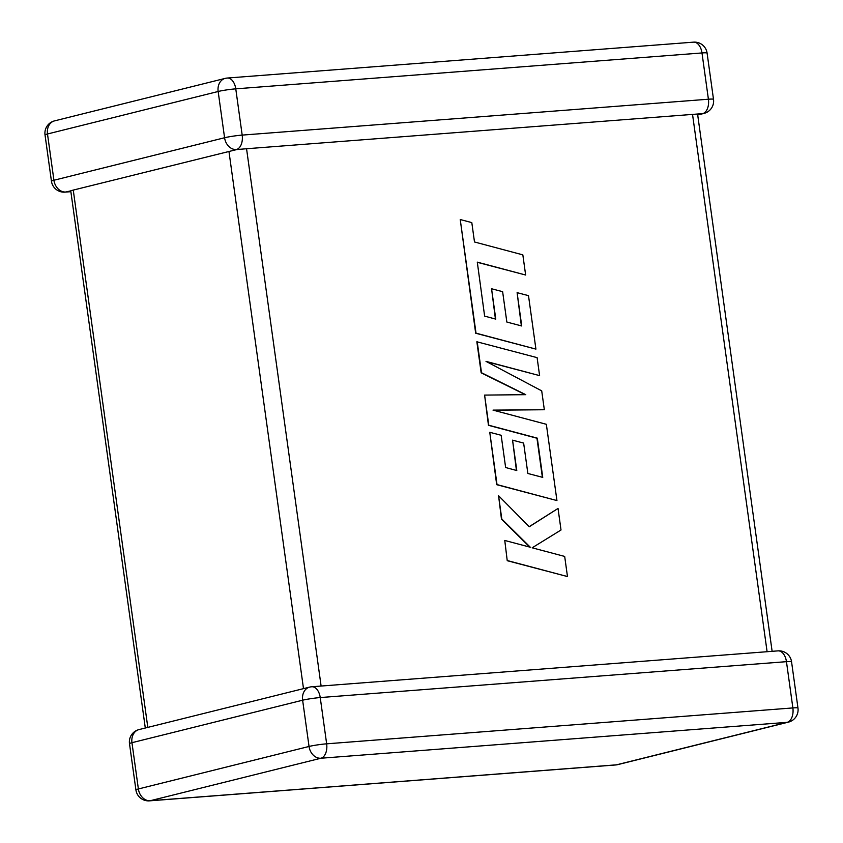 <?xml version="1.0" encoding="UTF-8"?>
<svg xmlns="http://www.w3.org/2000/svg" width="843" height="843" viewBox="0 0 843 843"><rect width="100%" height="100%" fill="white"/><g stroke="black" fill="none" stroke-linecap="round" stroke-linejoin="round"><path stroke-width="1.26" d="M702.662 113.626A12.708 10.095 76 0 0 703.989 113.415A12.708 12.708 0 0 0 713.505 99.337A12.708 1.022 -7.9 0 0 708.405 99.221L701.987 52.951L235.766 88.842L242.183 135.101L708.405 99.221A12.708 7.65 85.6 0 1 702.662 113.626L246.556 148.737L321.109 686.033M70.854 190.687L236.735 149.559M45.027 134.954A12.708 1.022 -7.9 0 1 47.493 133.984A12.708 10.095 76 0 1 54.542 120.876A12.708 12.708 0 0 0 45.027 134.954L51.444 181.213A12.708 1.022 -7.9 0 1 53.92 180.244L224.575 137.746L218.158 91.487L47.493 133.984L53.92 180.244A12.708 10.095 76 0 0 65.775 192.004L70.865 190.855M236.44 149.517L237.125 149.285L236.44 149.517A12.708 7.65 -94.4 0 0 242.183 135.101A12.708 1.022 -7.9 0 0 224.575 137.746A12.708 10.095 76 0 0 236.44 149.517M236.693 149.559L246.556 148.737M525.642 275.018L522.839 254.86L474.493 241.983L471.806 222.605L460.236 219.528L476.01 333.154L535.916 349.118L528.498 295.64L517.107 292.658L521.733 325.978L506.843 322.047L502.628 291.678L491.564 288.749L495.779 319.128L484.63 316.114L477.296 262.141L525.642 275.018L477.317 262.321M460.236 219.528L475.673 333.238L535.916 349.118M517.107 292.658L521.374 325.883M491.564 288.749L495.421 319.033M477.191 341.689L481.501 372.732L525.769 394.672L484.599 395.093L488.782 425.23L537.297 438.149L542.744 477.391L527.855 473.471L523.64 443.091L512.565 440.162L516.791 470.542L505.631 467.528L501.163 435.283L489.762 432.29L497.022 484.588L556.938 500.563L546.348 424.303L493.018 410.119L544.336 409.74L541.712 390.867L486.011 361.373L539.604 375.63L537.107 357.643L476.853 341.773L481.163 372.817L525.273 394.672M484.599 395.093L488.455 425.315L536.959 438.234L542.386 477.296M512.565 440.162L516.432 470.447M489.762 432.29L496.685 484.672L556.938 500.563M493.313 410.204L544.336 409.74M486.653 361.721L539.604 375.63M558.034 508.455L529.246 526.77L498.571 495.737L501.796 519.035L530.321 547.244L504.767 540.458L507.233 560.7L567.476 576.559L564.684 556.433L532.165 547.802L561.016 529.994L558.034 508.455L529.162 526.696M507.57 560.616L567.476 576.559M498.571 495.737L501.469 519.109L529.752 547.086M504.767 540.458L507.233 560.7M70.875 191.677L65.006 192.13A12.708 7.65 -94.4 0 0 65.775 192.004M777.994 650.87A12.708 7.65 85.6 0 1 786.456 661.671A12.708 1.022 -7.9 0 1 791.556 661.787A12.708 12.708 0 0 0 777.994 650.87L311.762 686.76A12.708 7.65 -94.4 0 1 320.235 697.561L326.652 743.821L792.873 707.93L786.456 661.671L320.235 697.561A12.708 1.022 -7.9 0 0 302.626 700.206L131.961 742.694L138.378 788.964L309.044 746.466L302.626 700.206A12.708 10.095 -104 0 1 309.676 687.098L139.011 729.585A12.708 12.708 0 0 0 129.495 743.663A12.708 1.022 -7.9 0 1 131.961 742.694A12.708 10.095 -104 0 1 139.011 729.585M73.267 190.149L147.81 727.393M303.501 688.636L228.948 151.382M767.098 651.702L692.535 114.406M320.898 758.236L150.244 800.724L616.465 764.833L787.13 722.346L320.898 758.236A12.708 7.65 -94.4 0 0 326.652 743.821A12.708 1.022 -7.9 0 0 309.044 746.466A12.708 10.095 -104 0 0 320.898 758.236M792.873 707.93A12.708 7.65 85.6 0 1 787.13 722.346A12.708 10.095 -104 0 0 788.458 722.124A12.708 12.708 0 0 0 797.973 708.046A12.708 1.022 -7.9 0 0 792.873 707.93M150.244 800.724A12.708 10.095 -104 0 1 138.378 788.964A12.708 1.022 -7.9 0 0 135.913 789.923A12.708 12.708 0 0 0 149.474 800.85A12.708 7.65 -94.4 0 0 150.244 800.724M616.465 764.833A12.708 7.65 85.6 0 1 615.696 764.959A12.708 12.708 0 0 0 617.793 764.622A12.708 10.095 -104 0 1 616.465 764.833M218.158 91.487A12.708 1.022 -7.9 0 1 235.766 88.842A12.708 7.65 85.6 0 0 227.304 78.041A12.708 12.708 0 0 0 225.207 78.378A12.708 10.095 76 0 0 218.158 91.487M713.505 99.337L707.087 53.077A12.708 1.022 -7.9 0 0 701.987 52.951A12.708 7.65 -94.4 0 0 693.526 42.15L227.304 78.041A12.708 7.65 85.6 0 0 226.535 78.167A12.708 10.095 76 0 0 225.207 78.378L54.542 120.876M149.474 800.85L615.696 764.959M617.793 764.622L788.458 722.124M791.556 661.787L797.973 708.046M311.762 686.76A12.708 12.708 0 0 0 309.676 687.098M129.495 743.663L135.913 789.923M51.444 181.213A12.708 12.708 0 0 0 65.006 192.13M697.698 114.975L703.989 113.415M707.087 53.077A12.708 12.708 0 0 0 693.526 42.15M70.759 190.887L145.302 728.025M697.604 114.258L772.125 651.323"/></g></svg>

